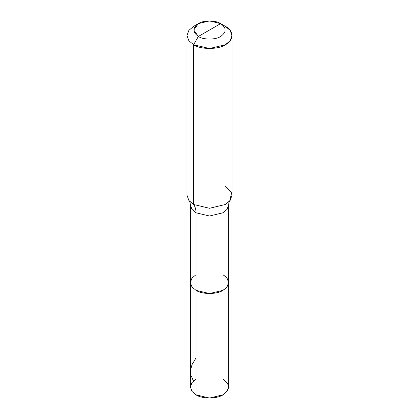<?xml version="1.0" encoding="UTF-8"?>
<svg xmlns="http://www.w3.org/2000/svg" width="419" height="419" viewBox="0 0 419 419"><rect width="100%" height="100%" fill="white"/><g stroke="black" fill="none" stroke-linecap="round" stroke-linejoin="round"><path stroke-width="0.63" d="M228.617 282.521L227.046 286.905L223.018 290.325L209.5 293.557L195.982 290.325L195.982 212.779C195.966 209.306 195.17 206.541 193.599 204.482L209.5 208.285L225.401 204.482L229.717 200.989C229.251 201.314 228.884 202.644 228.617 204.975L227.046 209.353L223.018 212.779L209.5 216.01L195.982 212.779L191.954 209.353L190.383 204.975L190.383 387.015L191.954 391.398L195.982 394.818L195.982 212.779L209.5 216.01L223.018 212.779L227.046 209.353L228.617 204.975L228.617 387.015L227.046 391.398L223.018 394.818L209.5 398.05L195.982 394.818L195.982 290.325L191.954 286.905L190.383 282.521L191.954 278.137L195.982 274.717L191.954 278.137L190.383 282.521L191.954 286.905L195.982 290.325L209.5 293.557L223.018 290.325L227.046 286.905L228.617 282.521L227.046 278.137L223.018 274.717C230.309 279.918 230.309 285.124 223.018 290.325C216.932 294.536 202.068 294.536 195.982 290.325L191.954 286.905L190.383 282.521L191.954 286.905L195.982 290.325C202.068 294.536 216.932 294.536 223.018 290.325C230.309 285.124 230.309 279.918 223.018 274.717M195.982 379.211L191.954 382.631L190.383 387.015L191.954 391.398L195.982 394.818C202.068 399.029 216.932 399.029 223.018 394.818C230.309 389.612 230.309 384.412 223.018 379.211M209.5 30.037L198.37 36.463C192.363 32.179 192.363 27.895 198.37 23.611C203.377 20.143 215.623 20.143 220.63 23.611L198.37 36.463L193.599 44.728L209.5 48.531L225.401 44.728L230.141 40.706L231.99 35.547L230.141 30.388L225.401 26.366L220.63 23.611C226.637 27.895 226.637 32.179 220.63 36.463C215.623 39.931 203.377 39.931 198.37 36.463C203.377 39.931 215.623 39.931 220.63 36.463C226.637 32.179 226.637 27.895 220.63 23.611L209.5 30.037M229.717 200.989L231.613 192.939L225.401 186.12M231.99 35.547L231.99 195.301L230.141 200.455L225.401 204.482L209.5 208.285L193.599 204.482L193.599 44.728C200.753 49.683 218.247 49.683 225.401 44.728C233.98 40.596 233.98 30.498 225.401 26.366L220.63 23.611L209.5 20.95L198.37 23.611L193.756 30.037L198.37 36.463L193.599 44.728L188.859 40.706L187.01 35.547L188.859 30.388L193.599 26.366L188.859 30.393L187.01 35.547L188.859 40.706L193.599 44.728L193.599 204.482L189.283 200.989C189.749 201.314 190.116 202.644 190.383 204.975L191.954 209.353L195.982 212.779C195.966 209.306 195.17 206.541 193.599 204.482L188.859 200.455L187.01 195.301L187.01 35.547M193.463 381.007L190.917 375.267L190.456 370.087L192.085 364.525L195.982 358.036M220.63 23.611L225.401 26.366M198.37 23.611L193.599 26.366"/></g></svg>

